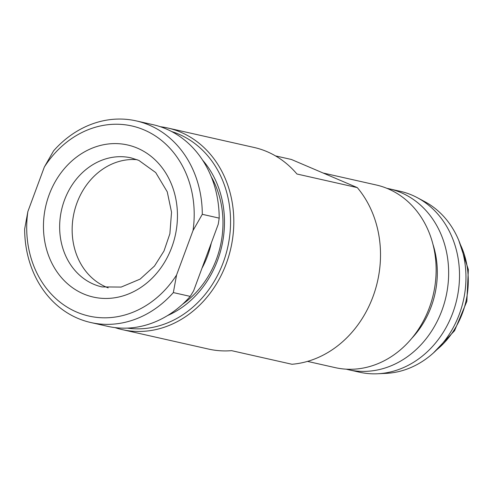 <?xml version="1.0" encoding="UTF-8"?>
<svg xmlns="http://www.w3.org/2000/svg" width="493" height="493" viewBox="0 0 493 493"><rect width="100%" height="100%" fill="white"/><g stroke="black" fill="none" stroke-linecap="round" stroke-linejoin="round"><path stroke-width="0.74" d="M76.76 312.112A97.441 82.99 -77.3 0 0 176.568 275.02L173.345 292.583A103.345 88.019 102.7 0 1 90.749 322.521A103.345 88.019 102.7 0 1 77.74 318.312A103.345 88.019 102.7 0 1 24.65 229.091L27.873 211.534A97.441 82.99 -77.3 0 0 76.76 312.112M137.079 159.683A66.142 56.331 -77.3 0 0 74.332 211.546A66.142 56.331 -77.3 0 0 106.118 287.031A66.142 56.331 -77.3 0 0 108.183 287.857M173.345 292.583L190.249 296.392A103.345 88.019 102.7 0 1 107.653 326.329L90.749 322.521M136.197 120.89A103.345 88.019 102.7 0 1 202.296 214.313L193.034 230.514A97.441 82.99 -77.3 0 0 144.147 129.936A97.441 82.99 -77.3 0 0 44.339 167.028L53.601 150.827A103.345 88.019 102.7 0 1 136.197 120.89L153.101 124.698A103.345 88.019 102.7 0 1 166.11 128.907A103.345 88.019 102.7 0 1 219.2 218.128L218.251 224.223L193.607 290.839L190.249 296.392M386.993 188.363A92.715 78.966 102.7 0 1 389.359 188.85L400.224 191.302A92.715 78.966 102.7 0 1 411.895 195.074A92.715 78.966 102.7 0 1 417.281 197.662A92.715 78.966 102.7 0 1 456.869 299.109A92.715 78.966 102.7 0 1 377.583 373.768A92.715 78.966 102.7 0 1 359.446 372.19L348.582 369.744A92.715 78.966 102.7 0 1 346.24 369.171M389.359 188.85A92.715 78.966 102.7 0 1 401.031 192.627A92.715 78.966 102.7 0 1 444.187 303.626A92.715 78.966 102.7 0 1 348.582 369.744M323.081 173.006L376.27 184.992A93.602 79.724 102.7 0 1 388.053 188.807A93.602 79.724 102.7 0 1 431.628 300.866A93.602 79.724 102.7 0 1 335.104 367.612L307.509 361.394M160.324 126.713A103.345 88.019 102.7 0 1 167.712 127.995A103.345 88.019 102.7 0 1 180.721 132.204A103.345 88.019 102.7 0 1 228.832 255.929A103.345 88.019 102.7 0 1 122.264 329.626A103.345 88.019 102.7 0 1 115.042 327.611M167.712 127.995L254.043 147.456A103.345 88.019 102.7 0 1 267.058 151.659A103.345 88.019 102.7 0 1 296.934 174.004L357.302 187.617A103.345 88.019 102.7 0 1 373.01 296.595A103.345 88.019 102.7 0 1 291.961 364.265L231.587 350.659A103.345 88.019 102.7 0 1 208.594 349.087L122.264 329.626M275.488 155.893L291.425 159.486L357.302 187.617M171.663 131.545A100.985 86.01 102.7 0 1 178.7 134.139A100.985 86.01 102.7 0 1 226.638 251.713A100.985 86.01 102.7 0 1 127.354 328.11M202.592 160.133A93.898 79.977 102.7 0 1 167.558 315.557M211.269 176.759A89.584 76.304 102.7 0 1 182.527 304.261M432.94 244.269A84.445 71.929 102.7 0 1 411.729 338.383M417.281 197.662L424.775 201.662A90.398 76.994 102.7 0 1 463.377 300.576A90.398 76.994 102.7 0 1 386.068 373.367L377.583 373.768M202.296 214.313L219.2 218.128M211.3 243.012A82.676 70.419 102.7 0 1 201.964 268.266M176.568 275.02L193.034 230.514M44.339 167.028L27.873 211.534M131.033 157.865A66.142 56.331 -77.3 0 0 62.833 205.026A66.142 56.331 -77.3 0 0 93.621 284.214A66.142 56.331 -77.3 0 0 101.946 286.908L121.167 287.074L140.141 279.106L154.506 266.017L163.996 250.992L169.882 233.737L171.527 212.187L167.25 191.826L155.708 172.562L138.81 160.379L131.033 157.865M83.502 293.896A77.949 66.395 102.7 0 1 49.115 194.834A77.949 66.395 102.7 0 1 137.411 148.153A77.949 66.395 102.7 0 1 171.792 247.215A77.949 66.395 102.7 0 1 83.502 293.896M460.407 244.633A79.724 67.905 102.7 0 1 436.693 349.839M458.78 240.411L468.35 269.56L466.853 301.359L454.564 330.723L433.415 352.951"/></g></svg>
